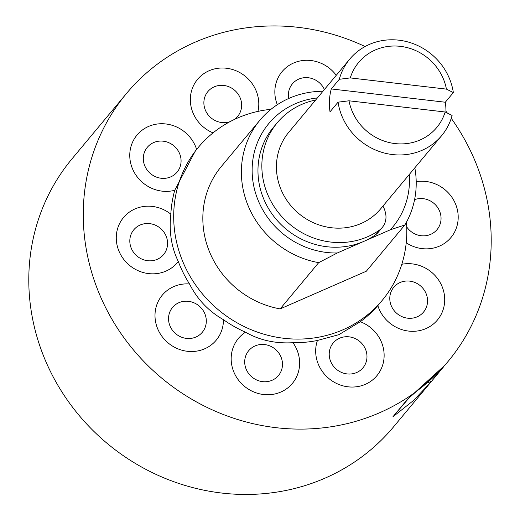 <?xml version="1.0" encoding="UTF-8"?>
<svg xmlns="http://www.w3.org/2000/svg" width="520" height="520" viewBox="0 0 520 520"><rect width="100%" height="100%" fill="white"/><g stroke="black" fill="none" stroke-linecap="round" stroke-linejoin="round"><path stroke-width="0.78" d="M452.101 115.46A59.8 56.017 -140.2 0 1 441.643 135.662A59.8 56.017 -140.2 0 1 343.746 120.101A59.8 56.017 -140.2 0 1 338.065 102.167L349.018 100.796L445.166 112.002L452.101 115.46M349.772 59.085A59.8 56.017 -140.2 0 1 447.668 74.653A59.8 56.017 -140.2 0 1 453.349 92.58L446.42 89.122A50.83 47.613 39.8 0 0 441.883 75.647A50.83 47.613 39.8 0 0 393.302 46.02A50.83 47.613 39.8 0 0 350.266 77.916L339.313 79.287A59.8 56.017 -140.2 0 1 349.772 59.085L288.762 132.288A59.8 56.017 39.8 0 0 282.737 193.297A59.8 56.017 39.8 0 0 380.634 208.858L441.643 135.662M445.913 112.372A59.8 56.017 39.8 0 0 445.309 102.232L453.349 92.58M349.018 100.796A50.83 47.613 39.8 0 0 395.057 143.578A50.83 47.613 39.8 0 0 445.166 112.002M445.309 102.232L331.266 88.94A59.8 56.017 39.8 0 0 330.018 111.82L338.065 102.167M446.42 89.122L350.266 77.916M331.266 88.94L339.313 79.287M315.659 100.016A74.75 70.018 39.8 0 0 277.277 122.713A74.75 70.018 39.8 0 0 268.392 196.125A74.75 70.018 39.8 0 0 330.785 242.067A74.75 70.018 39.8 0 0 379.216 230.269A17.94 16.803 39.8 0 0 382.285 227.448A17.94 16.803 39.8 0 0 385.463 212.843L385.073 211.289A17.94 16.803 39.8 0 0 382.902 206.141M277.277 122.713L273.39 127.38A74.75 70.018 39.8 0 0 264.505 200.792A74.75 70.018 39.8 0 0 326.898 246.733A74.75 70.018 39.8 0 0 375.329 234.936A17.94 16.803 39.8 0 0 378.397 232.115L382.285 227.448M365.085 46.527A209.3 196.047 39.8 0 0 194.877 42.289A209.3 196.047 39.8 0 0 126.451 93.522L71.987 158.867A209.3 196.047 39.8 0 0 75.309 410.755A209.3 196.047 39.8 0 0 325.124 478.107A209.3 196.047 39.8 0 0 393.549 426.875L430.255 382.837L413.309 400.66L392.893 416.819L408.519 398.535M428.253 382.655L431.561 381.251L430.255 382.837L443.82 366.541M392.893 416.819L407.68 399.074L445.113 365.007L448.012 361.53A209.3 196.047 39.8 0 0 451.243 118.333M126.451 93.522A209.3 196.047 39.8 0 0 129.779 345.41A209.3 196.047 39.8 0 0 379.587 412.757A209.3 196.047 39.8 0 0 448.012 361.53M447.375 113.1A209.3 196.047 39.8 0 0 445.939 111.228M270.992 109.304A119.6 112.028 39.8 0 0 237.478 118.053A119.6 112.028 39.8 0 0 198.374 147.329A119.6 112.028 39.8 0 0 200.278 291.265A119.6 112.028 39.8 0 0 343.025 329.752A119.6 112.028 39.8 0 0 382.129 300.476A119.6 112.028 39.8 0 0 406.445 222.196M360.315 321.718L338.949 334.64L317.434 340.47A35.126 32.903 39.8 0 0 319.384 366.568A35.126 32.903 39.8 0 0 365.404 384.306A35.126 32.903 39.8 0 0 380.425 339.872A35.126 32.903 39.8 0 0 360.315 321.718A119.6 112.028 39.8 0 0 377.839 305.597A35.126 32.903 39.8 0 0 394.888 326.56A35.126 32.903 39.8 0 0 440.954 314.795A35.126 32.903 39.8 0 0 426.056 268.418A35.126 32.903 39.8 0 0 401.81 264.277M382.129 300.476L377.839 305.597M259.889 120.224L221.344 166.472A89.7 84.019 39.8 0 0 209.599 252.044A89.7 84.019 39.8 0 0 280.15 308.9L318.695 262.646A89.7 84.019 -140.2 0 1 248.15 205.79A89.7 84.019 -140.2 0 1 259.889 120.224A89.7 84.019 -140.2 0 1 289.218 98.267A89.7 84.019 -140.2 0 1 322.959 91.26M317.395 97.929A80.73 75.621 39.8 0 0 295.191 103.792A80.73 75.621 39.8 0 0 255.119 191.594A80.73 75.621 39.8 0 0 337.298 252.98L363.5 241.52M318.695 262.646L337.298 252.98M292.981 342.706C275.405 343.733 259.571 340.236 245.492 332.202A35.126 32.903 39.8 0 0 231.595 353.464A35.126 32.903 39.8 0 0 259.994 393.926A35.126 32.903 39.8 0 0 299.195 368.407A35.126 32.903 39.8 0 0 292.981 342.706A119.6 112.028 39.8 0 0 317.434 340.47M223.457 319.696C208.585 311.214 197.269 299.299 189.501 283.953A35.126 32.903 39.8 0 0 165.055 292.253A35.126 32.903 39.8 0 0 164.99 339.996A35.126 32.903 39.8 0 0 213.401 343.135A35.126 32.903 39.8 0 0 223.457 319.696A119.6 112.028 39.8 0 0 245.492 332.202M178.295 261.476C171.392 247.306 168.903 231.53 170.833 214.149A35.126 32.903 39.8 0 0 145.191 206.323A35.126 32.903 39.8 0 0 116.681 243.1A35.126 32.903 39.8 0 0 155.805 273.695A35.126 32.903 39.8 0 0 178.295 261.476A119.6 112.028 39.8 0 0 189.501 283.953M196.625 149.428A35.126 32.903 39.8 0 0 179.576 128.486A35.126 32.903 39.8 0 0 133.517 140.251A35.126 32.903 39.8 0 0 148.415 186.628A35.126 32.903 39.8 0 0 174.739 190.294L195.338 150.969L198.374 147.329M364.091 241.261L390.293 229.808A80.73 75.621 39.8 0 0 409.272 174.499M390.293 229.808L404.865 224.965A89.7 84.019 -140.2 0 0 414.83 167.83M404.865 224.965L366.321 271.219L280.15 308.9M174.739 190.294A119.6 112.028 39.8 0 0 170.833 214.149M443.853 366.509L431.581 381.225M407.68 399.074L440.232 370.617M379.216 230.269L375.329 234.936M417.268 283.615A19.377 18.154 39.8 0 0 391.853 290.108A19.377 18.154 39.8 0 0 400.075 315.692A19.377 18.154 39.8 0 0 425.484 309.199A19.377 18.154 39.8 0 0 417.268 283.615M406.725 226.941A19.377 18.154 39.8 0 0 425.094 235.787A19.377 18.154 39.8 0 0 440.824 215.494A19.377 18.154 39.8 0 0 419.237 198.614A19.377 18.154 39.8 0 0 414.59 199.661M324.402 89.525A19.377 18.154 39.8 0 0 304.675 77.662A19.377 18.154 39.8 0 0 288.62 92.151A19.377 18.154 39.8 0 0 288.697 98.495M234.136 119.587A19.377 18.154 39.8 0 0 239.603 96.629A19.377 18.154 39.8 0 0 214.208 86.84A19.377 18.154 39.8 0 0 205.92 111.358A19.377 18.154 39.8 0 0 230.087 121.628M153.595 175.76A19.377 18.154 39.8 0 0 179.01 169.267A19.377 18.154 39.8 0 0 170.787 143.683A19.377 18.154 39.8 0 0 145.373 150.176A19.377 18.154 39.8 0 0 153.595 175.76M151.626 260.761A19.377 18.154 39.8 0 0 167.349 240.468A19.377 18.154 39.8 0 0 145.763 223.587A19.377 18.154 39.8 0 0 130.039 243.874A19.377 18.154 39.8 0 0 151.626 260.761M200.759 333.892A19.377 18.154 39.8 0 0 200.798 307.554A19.377 18.154 39.8 0 0 174.089 305.819A19.377 18.154 39.8 0 0 174.05 332.163A19.377 18.154 39.8 0 0 200.759 333.892M282.243 367.224A19.377 18.154 39.8 0 0 266.572 344.897A19.377 18.154 39.8 0 0 244.94 358.976A19.377 18.154 39.8 0 0 260.611 381.303A19.377 18.154 39.8 0 0 282.243 367.224M364.936 348.017A19.377 18.154 39.8 0 0 339.547 338.228A19.377 18.154 39.8 0 0 331.26 362.746A19.377 18.154 39.8 0 0 356.649 372.535A19.377 18.154 39.8 0 0 364.936 348.017M406.224 242.775A35.126 32.903 39.8 0 0 429.279 248.722A35.126 32.903 39.8 0 0 457.788 211.952A35.126 32.903 39.8 0 0 418.659 181.35A35.126 32.903 39.8 0 0 416.201 181.662M336.245 75.309A35.126 32.903 39.8 0 0 300.683 60.846A35.126 32.903 39.8 0 0 275.269 86.638A35.126 32.903 39.8 0 0 277.316 104.702M257.953 111.397A35.126 32.903 39.8 0 0 255.086 88.484A35.126 32.903 39.8 0 0 209.066 70.746A35.126 32.903 39.8 0 0 194.044 115.174A35.126 32.903 39.8 0 0 213.037 132.886"/></g></svg>
